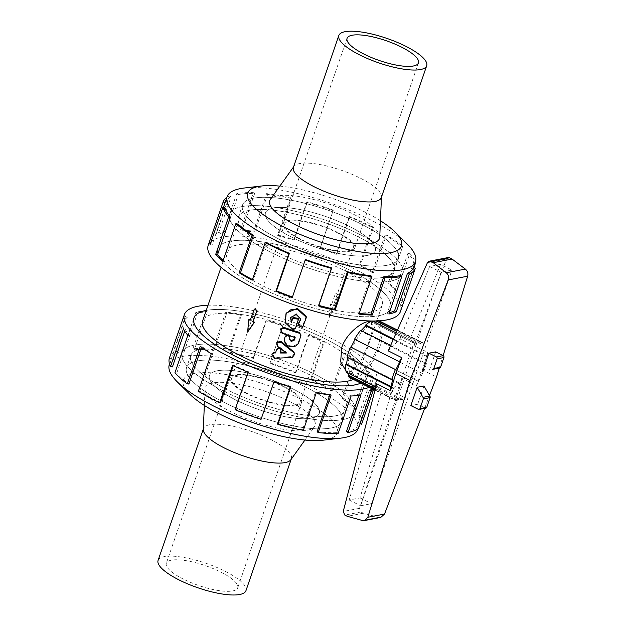 <?xml version="1.0" encoding="UTF-8"?>
<svg xmlns="http://www.w3.org/2000/svg" width="626" height="626" viewBox="0 0 626 626"><rect width="100%" height="100%" fill="white"/><g stroke="black" fill="none" stroke-linecap="round" stroke-linejoin="round"><path stroke-width="0.47" stroke-dasharray="3.13 2.35" d="M294.611 353.158L292.099 356.523L274.736 357.595L272.247 353.416M285.237 352.195L286.387 352.172L277.772 345.583L277.099 342.078M286.387 352.172L286.364 353.017M281.23 350.482L280.698 352.227M280.636 352.227L280.425 353.009M275.737 352.219L277.005 348.901M279.235 347.712L281.16 349.175M275.847 352.219L275.487 352.947M290.01 337.406L289.822 338.165M286.818 334.902L289.556 335.818M300.777 334.002L298.696 341.209C296.927 345.075 293.907 346.569 289.635 345.693A82.327 22.849 -161 0 1 289.47 345.638C285.55 343.956 284.063 341.092 285.002 337.062M294.838 337.492L295.104 336.725A82.327 22.849 -161 0 1 282.42 332.531L281.019 328.478M282.42 332.531L282.052 333.251M295.104 336.725L295.182 337.594M298.508 318.407L295.801 326.678C295.104 328.173 293.923 328.736 292.256 328.368L285.542 321.928L286.489 312.922M300.762 318.736L296.309 313.696L290.66 317.28M306.145 316.326L302.405 326.537L297.82 324.612M300.363 239.508A37.756 10.478 19 0 0 354.652 248.225A37.756 10.478 19 0 0 322.367 226.025A37.756 10.478 19 0 0 283.257 223.638A37.756 10.478 19 0 0 300.363 239.508M293.414 167.385A46.465 12.896 -161 0 1 293.907 166.438A46.465 12.896 -161 0 1 341.546 170.319A46.465 12.896 -161 0 1 381.477 196.587A46.465 12.896 -161 0 1 381.281 197.644M379.747 237.168A58.077 16.12 19 0 0 329.832 204.334A58.077 16.12 19 0 0 270.291 199.483M360.803 383.135A91.443 25.376 19 0 0 366.946 377.439A91.443 25.376 19 0 0 307.843 330.927A91.443 25.376 19 0 0 206.236 310.418A91.474 25.384 -161 0 1 307.875 330.935A91.474 25.384 -161 0 1 366.977 377.447A91.474 25.384 -161 0 1 360.826 383.143M194.271 345.09A91.443 25.376 -161 0 1 295.879 365.584A91.443 25.376 -161 0 1 355.012 412.104A91.443 25.376 -161 0 1 260.283 406.329A91.443 25.376 -161 0 1 182.08 352.563A91.443 25.376 -161 0 1 194.271 345.09M230.024 241.268A91.443 25.376 -161 0 1 331.631 261.762A91.443 25.376 -161 0 1 390.757 308.282A91.443 25.376 -161 0 1 296.035 302.507A91.443 25.376 -161 0 1 217.832 248.741A91.443 25.376 -161 0 1 230.024 241.268M241.957 206.603A91.443 25.376 19 0 0 229.765 214.076A91.443 25.376 19 0 0 307.969 267.842A91.443 25.376 19 0 0 402.698 273.617A91.443 25.376 19 0 0 343.572 227.089A91.443 25.376 19 0 0 241.957 206.603M372.947 324.127A27.56 11.511 -63.4 0 1 376.68 324.526A27.56 11.511 -63.4 0 1 374.614 354.324A27.56 11.511 -63.4 0 1 351.969 373.8A27.56 11.511 -63.4 0 1 352.25 347.876A27.56 11.511 -63.4 0 1 372.947 324.127M370.545 321.561L371.249 321.811L372.564 329.808L367.587 345.975L359.958 363.08L350.63 371.656L345.935 370.733M353.299 379.372A82.327 22.849 19 0 0 358.322 374.473A82.327 22.849 19 0 0 287.921 326.068A82.327 22.849 19 0 0 202.636 320.864M371.163 312.038A82.327 22.849 -161 0 1 279.681 293.594A82.327 22.849 -161 0 1 226.455 251.707A82.327 22.849 -161 0 1 311.732 256.91A82.327 22.849 -161 0 1 382.134 305.316A82.327 22.849 -161 0 1 371.163 312.038M250.204 320.066A82.327 22.849 19 0 0 250.533 320.23L254.383 309.064M247.998 332.062L249.242 319.565M331.608 304.635A82.327 22.849 19 0 0 330.27 303.978L329.088 316.459L335.528 306.615A82.327 22.849 19 0 0 334.237 305.95L338.087 294.783A82.327 22.849 19 0 0 335.458 293.461L331.608 304.635L335.458 293.461M295.3 405.03A36.3 10.071 -161 0 1 254.97 396.9A36.3 10.071 -161 0 1 231.495 378.433A36.3 10.071 -161 0 1 269.102 380.725A36.3 10.071 -161 0 1 300.144 402.064A36.3 10.071 -161 0 1 295.3 405.03M348.439 250.713A36.3 10.071 19 0 0 353.275 247.747A36.3 10.071 19 0 0 322.233 226.409A36.3 10.071 19 0 0 284.634 224.116A36.3 10.071 19 0 0 308.102 242.583A36.3 10.071 19 0 0 348.439 250.713M407.33 244.171A99.604 27.646 19 0 0 244.242 188.019M380.444 220.767A81.31 22.567 19 0 0 279.838 186.125M226.894 197.354A101.639 28.209 -161 0 1 229.257 195.993L216.338 233.521A101.639 28.209 -161 0 1 223.772 231.221L236.698 193.692A101.639 28.209 -161 0 1 253.342 192.628L240.415 230.157A101.639 28.209 -161 0 1 253.671 231.143L266.59 193.614A101.639 28.209 -161 0 1 290.472 197.675L277.553 235.204A101.639 28.209 -161 0 1 293.993 239.281L306.912 201.744A101.639 28.209 -161 0 1 333.306 210.133L320.387 247.661A101.639 28.209 -161 0 1 336.757 254.015L349.676 216.486A101.639 28.209 -161 0 1 373.354 227.535L360.435 265.064A101.639 28.209 -161 0 1 373.495 272.443L386.414 234.906A101.639 28.209 -161 0 1 402.682 246.425L389.763 283.954A101.639 28.209 -161 0 1 396.931 290.894L409.85 253.366A101.639 28.209 -161 0 1 415.257 262.208M413.896 267.709L402.565 300.605A101.639 28.209 -161 0 1 402.432 305.684M400.397 311.599A101.639 28.209 19 0 0 334.683 259.892A101.639 28.209 19 0 0 221.745 237.113A101.639 28.209 19 0 0 208.192 245.423M390.522 281.097A91.474 25.384 19 0 0 402.721 273.625A91.474 25.384 19 0 0 324.495 219.843A91.474 25.384 19 0 0 229.742 214.061A91.474 25.384 19 0 0 288.883 260.604A91.474 25.384 19 0 0 390.522 281.097M378.589 315.77A91.474 25.384 19 0 0 390.788 308.289A91.474 25.384 19 0 0 312.562 254.508A91.474 25.384 19 0 0 217.801 248.725A91.474 25.384 19 0 0 276.95 295.269A91.474 25.384 19 0 0 378.589 315.77M236.698 193.692L238.35 194.522L225.423 232.05A99.604 27.646 19 0 0 218.138 234.304L216.338 233.521M225.078 202.628L225.078 202.628A99.604 27.646 -161 0 1 231.057 196.775L218.138 234.304M212.144 240.188L212.151 240.165A99.604 27.646 19 0 0 212.144 240.188A99.604 27.646 19 0 0 212.003 245.189L210.078 244.625M224.93 207.66L212.003 245.189M223.208 260.346A99.604 27.646 19 0 0 224.554 261.504L222.887 261.277M237.473 223.975L224.554 261.504M252.427 279.564A99.604 27.646 19 0 0 253.295 280.018L252.215 280.174M266.222 242.489L253.295 280.018M292.452 297.037A99.604 27.646 19 0 0 292.545 297.068L292.264 297.569M305.465 259.54L292.545 297.068M331.334 267.756L318.407 305.292A99.604 27.646 19 0 0 318.845 305.41M370.85 275.73L357.923 313.266A99.604 27.646 19 0 0 359.214 313.407M400.147 275.651L387.22 313.188A99.604 27.646 19 0 0 389.317 312.726M400.507 305.05L413.418 267.545L400.491 305.073A99.604 27.646 19 0 0 400.507 305.05A99.604 27.646 19 0 0 400.64 300.05L402.565 300.605M409.85 253.366L408.035 252.998A99.604 27.646 -161 0 1 413.567 262.513L400.64 300.05M408.035 252.998L395.116 290.534A99.604 27.646 19 0 0 388.097 283.727L389.763 283.954M386.414 234.906L385.076 234.914A99.604 27.646 -161 0 1 401.016 246.198L388.097 283.727M385.076 234.914L372.149 272.443A99.604 27.646 19 0 0 359.347 265.213L360.435 265.064M349.676 216.486L349.065 216.862A99.604 27.646 -161 0 1 372.274 227.684L359.347 265.213M349.065 216.862L336.146 254.391A99.604 27.646 19 0 0 320.105 248.162L320.387 247.661M306.912 201.744L307.163 202.417A99.604 27.646 -161 0 1 333.024 210.633L320.105 248.162M307.163 202.417L294.236 239.946A99.604 27.646 19 0 0 278.124 235.955L277.553 235.204M266.59 193.614L267.646 194.443A99.604 27.646 -161 0 1 291.051 198.426L278.124 235.955M267.646 194.443L254.719 231.972A99.604 27.646 19 0 0 241.738 231.01L240.415 230.157M238.35 194.522A99.604 27.646 -161 0 1 254.657 193.481L241.738 231.01M169.31 364.575A99.604 27.646 -161 0 1 182.596 356.437A99.604 27.646 -161 0 1 293.273 378.761A99.604 27.646 -161 0 1 357.673 429.436M189.944 394.357A81.31 22.567 -161 0 1 194.146 373.487A81.31 22.567 -161 0 1 302.655 400.131A81.31 22.567 -161 0 1 323.079 440.195M361.64 424.154A101.639 28.209 19 0 0 360.545 415.758L373.464 378.229A101.639 28.209 19 0 0 369.058 371.844L356.131 409.373A101.639 28.209 19 0 0 343.721 398.3L356.64 360.764A101.639 28.209 19 0 0 345.622 353.385L332.696 390.914A101.639 28.209 19 0 0 311.412 379.411L324.331 341.882A101.639 28.209 19 0 0 308.884 334.965L295.957 372.493A101.639 28.209 19 0 0 270.009 362.837L282.929 325.309A101.639 28.209 19 0 0 266.12 320.222L253.194 357.751A101.639 28.209 19 0 0 227.723 351.859L240.65 314.33A101.639 28.209 19 0 0 225.798 312.084L212.871 349.621A101.639 28.209 19 0 0 192.925 348.651L205.852 311.122A101.639 28.209 19 0 0 195.899 312.163L182.98 349.699A101.639 28.209 19 0 0 172.51 353.854L185.429 316.326A101.639 28.209 19 0 0 182.362 320.442L184.279 321.107A99.604 27.646 -161 0 1 187.291 317.069L185.429 316.326M373.057 389.278A101.639 28.209 19 0 0 374.544 386.68L376.586 380.757A101.639 28.209 -161 0 1 369.176 387.33M208.028 305.222A101.639 28.209 -161 0 1 318.837 332.492A101.639 28.209 -161 0 1 376.586 380.757M342.837 419.592A91.474 25.384 -161 0 1 241.198 399.091A91.474 25.384 -161 0 1 182.056 352.555A91.474 25.384 -161 0 1 276.809 358.33A91.474 25.384 -161 0 1 355.036 412.119A91.474 25.384 -161 0 1 342.837 419.592M182.98 349.699L184.631 350.529L197.55 312.992A99.604 27.646 -161 0 1 207.3 311.975L205.852 311.122M212.871 349.621L213.928 350.45A99.604 27.646 19 0 0 194.381 349.504L207.3 311.975M213.928 350.45L226.847 312.914A99.604 27.646 -161 0 1 241.401 315.113L240.65 314.33M253.194 357.751L253.444 358.416A99.604 27.646 19 0 0 228.482 352.641L241.401 315.113M253.444 358.416L266.363 320.888A99.604 27.646 -161 0 1 282.842 325.872L282.929 325.309M295.957 372.493L295.355 372.861A99.604 27.646 19 0 0 269.923 363.401L282.842 325.872M295.355 372.861L308.274 335.333A99.604 27.646 -161 0 1 323.415 342.117L324.331 341.882M332.696 390.914L331.357 390.921A99.604 27.646 19 0 0 310.488 379.646L323.415 342.117M331.357 390.921L344.277 353.385A99.604 27.646 -161 0 1 355.075 360.623L356.64 360.764M356.131 409.373L354.324 409.005A99.604 27.646 19 0 0 342.156 398.152L355.075 360.623M354.324 409.005L367.243 371.476A99.604 27.646 -161 0 1 371.57 377.736L373.464 378.229M360.146 423.7L359.7 423.552A99.604 27.646 19 0 0 359.707 423.52A99.604 27.646 19 0 0 358.643 415.265L371.57 377.736M359.7 423.552L372.626 386.015A99.604 27.646 -161 0 1 369.614 390.061L371.476 390.804M346.428 431.658A99.604 27.646 19 0 0 356.687 427.589L369.614 390.061M358.948 395.311L359.347 394.13A99.604 27.646 -161 0 1 349.605 395.155L351.053 396M317.132 431.737A99.604 27.646 19 0 0 336.678 432.683L349.605 395.155M329.824 394.889L330.058 394.208A99.604 27.646 -161 0 1 315.504 392.009L316.255 392.792M277.615 423.763A99.604 27.646 19 0 0 302.577 429.538L315.504 392.009M290.354 386.782L290.542 386.234A99.604 27.646 -161 0 1 274.063 381.25L273.969 381.821M235.094 409.694L235.705 409.318A99.604 27.646 19 0 0 261.136 418.786L274.063 381.25M235.705 409.318L248.632 371.789A99.604 27.646 -161 0 1 233.49 365.013L232.575 365.248M233.295 365.592L233.49 365.013M198.364 391.273L199.702 391.266A99.604 27.646 19 0 0 220.571 402.541M199.702 391.266L212.629 353.737A99.604 27.646 -161 0 1 201.822 346.499L200.265 346.358M201.549 347.297L201.822 346.499M174.928 372.814L176.735 373.174A99.604 27.646 19 0 0 188.903 384.035M176.735 373.174L189.662 335.646A99.604 27.646 -161 0 1 185.335 329.393L183.434 328.9M184.725 331.162L185.335 329.393M169.435 357.978L171.36 358.635A99.604 27.646 19 0 0 171.352 358.667A99.604 27.646 19 0 0 172.416 366.922M171.36 358.635L184.279 321.107M184.631 350.529A99.604 27.646 19 0 0 174.372 354.598L187.291 317.069M347.602 372.885L346.843 371.281L346.217 372.188M347.61 357.532L347.727 356.836L347.078 357.266M350.599 347.023L395.843 369.716M360.639 330.332L360.678 331.115L361.171 330.598M371.68 320.997A31.942 13.342 -63.4 0 1 372.079 320.833L371.719 321.881L373.487 321.537M376.03 320.974L376.367 320.003A31.942 13.342 -63.4 0 1 378.644 320.606A31.942 13.342 -63.4 0 1 380.561 322.155L379.935 323.063L381.797 327.046L382.423 326.138A31.942 13.342 -63.4 0 1 382.838 333.791L382.189 334.221L380.921 341.491L381.57 341.06A31.942 13.342 -63.4 0 1 378.049 351.303L377.619 351.084L373.699 358.862L374.129 359.081A31.942 13.342 -63.4 0 1 368.01 367.994L367.971 367.212L362.9 372.533L362.939 373.315A31.942 13.342 -63.4 0 1 356.57 377.494L356.93 376.445L352.641 377.275L352.281 378.323A31.942 13.342 -63.4 0 1 350.004 377.721M448.122 257.568L446.471 259.023L414.146 345.693L427.754 352.516L422.386 369.903L416.439 385.585L402.596 378.636L359.52 508.32L360.928 511.99L363.37 513.21L378.644 517.334L380.741 517.428M422.386 369.903L436.541 377.001M424.639 408.371L429.499 395.546M439.28 368.111L443.145 355.607M402.596 378.636L399.161 383.621L399.091 382.815L394.208 388.23L394.278 389.036L391.79 391.101L405.194 397.823L423.951 343.361L410.906 336.819L440.547 264.368L451.949 270.08L441.072 272.169L360.646 505.761L371.515 503.664L451.949 270.08M359.52 508.32L343.228 511.45M440.547 264.368L429.679 266.457L400.037 338.909L413.082 345.45L394.325 399.912L380.921 393.191L379.434 391.892L380.021 390.96L377.963 386.884L377.368 387.807L376.68 383.816M380.921 393.191L349.159 500.002L360.028 497.905L391.79 391.101M438.161 368.331L432.644 369.363M435.704 351.875L429.405 370.177M423.966 385.976L417.659 404.279L425.132 408.027A1.455 1.26 -100.9 0 0 425.86 408.136M417.659 404.279L410.867 405.585M349.159 500.002L360.646 505.761M360.028 497.905L371.515 503.664M429.679 266.457L441.072 272.169M446.471 259.023L427.425 262.685M410.906 336.819L412.244 338.04L411.572 338.932L413.191 342.79L413.864 341.898L414.146 345.693M388.214 350.857L392.072 346.092L392.064 346.851L397.385 341.655L397.393 340.896L400.037 338.909M363.37 513.21L347.266 516.309M362.939 373.315L394.278 389.036M394.208 388.23L362.9 372.533M352.281 378.323L397.095 400.797L397.455 399.748L401.743 398.918L401.383 399.967A31.942 13.342 116.6 0 0 405.194 397.823M401.383 399.967L356.57 377.494M412.244 338.04L380.561 322.155M376.367 320.003L378.143 320.895M397.275 330.489L421.181 342.477L420.821 343.525L416.525 344.347L416.893 343.298A31.942 13.342 116.6 0 0 413.082 345.45M423.951 343.361A31.942 13.342 116.6 0 0 423.458 343.079A31.942 13.342 116.6 0 0 421.181 342.477M411.572 338.932L379.935 323.063M413.191 342.79L381.797 327.046M379.434 391.892L375.13 389.732M394.325 399.912A31.942 13.342 116.6 0 0 394.818 400.186A31.942 13.342 116.6 0 0 397.095 400.797M380.021 390.96L375.412 388.652M377.963 386.884L346.843 371.281M375.835 387.04L377.368 387.807M416.439 385.585A31.942 13.342 116.6 0 0 418.943 381.555L418.512 381.336L422.433 373.558L422.855 373.777A31.942 13.342 116.6 0 0 426.384 363.534L425.735 363.964L426.995 356.695L427.652 356.264A31.942 13.342 116.6 0 0 427.754 352.516M392.541 379.309L347.727 356.836M392.064 346.851L360.678 331.115M392.072 346.092L390.647 345.38M393.511 338.956L397.393 340.896M397.385 341.655L393.23 339.574M416.893 343.298L396.188 332.922M416.525 344.347L371.719 321.881M420.821 343.525L396.829 331.49M382.423 326.138L413.864 341.898M427.652 356.264L382.838 333.791M426.995 356.695L382.189 334.221M381.57 341.06L426.384 363.534M425.735 363.964L380.921 341.491M422.855 373.777L378.049 351.303M422.433 373.558L377.619 351.084M374.129 359.081L418.943 381.555M418.512 381.336L373.699 358.862M399.091 382.815L367.971 367.212M399.161 383.621L368.01 367.994M401.743 398.918L356.93 376.445M397.455 399.748L352.641 377.275M174.372 354.598L172.51 353.854M189.662 335.646L187.847 335.286M212.629 353.737L211.283 353.737M248.632 371.789L248.021 372.165M261.136 418.786L261.05 419.35M290.542 386.234L290.785 386.899M302.577 429.538L303.336 430.328M330.058 394.208L331.107 395.037M336.678 432.683L338.134 433.528M359.347 394.13L360.999 394.959M356.687 427.589L358.549 428.333M372.626 386.015L374.544 386.68M358.643 415.265L360.545 415.758M367.243 371.476L369.058 371.844M342.156 398.152L343.721 398.3M344.277 353.385L345.622 353.385M310.488 379.646L311.412 379.411M308.274 335.333L308.884 334.965M269.923 363.401L270.009 362.837M266.363 320.888L266.12 320.222M228.482 352.641L227.723 351.859M226.847 312.914L225.798 312.084M194.381 349.504L192.925 348.651M197.55 312.992L195.899 312.163M231.589 412.104A58.077 16.12 -161 0 1 205.031 389.012A58.077 16.12 -161 0 1 265.44 391.36A58.077 16.12 -161 0 1 314.487 426.697A58.077 16.12 -161 0 1 231.589 412.104M254.657 193.481L253.342 192.628M254.719 231.972L253.671 231.143M291.051 198.426L290.472 197.675M294.236 239.946L293.993 239.281M333.024 210.633L333.306 210.133M336.146 254.391L336.757 254.015M372.274 227.684L373.354 227.535M372.149 272.443L373.495 272.443M401.016 246.198L402.682 246.425M395.116 290.534L396.931 290.894M413.567 262.513L415.007 262.936M400.491 305.073L402.416 305.738M387.22 313.188L388.871 314.009M357.923 313.266L358.98 314.095M318.407 305.292L318.657 305.957M212.151 240.165L211.674 240.001M231.057 196.775L229.257 195.993M225.423 232.05L223.772 231.221M247.231 393.824A37.756 10.478 -161 0 1 230.125 377.955A37.756 10.478 -161 0 1 269.235 380.342A37.756 10.478 -161 0 1 301.513 402.541A37.756 10.478 -161 0 1 247.231 393.824M335.872 293.383L338.502 294.705L334.652 305.871L335.528 306.615M334.652 305.871L334.237 305.95M335.966 306.529L329.088 316.459M250.533 320.23L250.126 320.309M329.495 316.38L330.708 303.892L330.27 303.978M330.708 303.892L332.023 304.549M338.502 294.705L338.087 294.783M203.301 429.592A46.465 12.896 -161 0 1 203.497 428.536A46.465 12.896 -161 0 1 251.629 431.47A46.465 12.896 -161 0 1 291.356 458.795A46.465 12.896 -161 0 1 290.863 459.742M158.081 560.434A46.465 12.896 -161 0 1 206.212 563.369A46.465 12.896 -161 0 1 245.948 590.686M183.418 579.136A37.756 10.478 -161 0 1 166.32 563.275A37.756 10.478 -161 0 1 205.422 565.654A37.756 10.478 -161 0 1 237.708 587.853A37.756 10.478 -161 0 1 183.418 579.136M291.794 237.238A58.077 16.12 -161 0 1 265.487 212.832A58.077 16.12 -161 0 1 325.645 216.494A58.077 16.12 -161 0 1 375.318 250.65A58.077 16.12 -161 0 1 291.794 237.238M291.802 237.215A58.077 16.12 19 0 0 375.326 250.619A58.077 16.12 19 0 0 325.653 216.471A58.077 16.12 19 0 0 265.494 212.801A58.077 16.12 19 0 0 291.802 237.215M387.244 265.26A82.296 22.841 19 0 0 398.214 258.53A82.296 22.841 19 0 0 327.836 210.14A82.296 22.841 19 0 0 242.583 204.945A82.296 22.841 19 0 0 295.793 246.816A82.296 22.841 19 0 0 387.244 265.26M383.073 277.365A82.296 22.841 -161 0 1 291.63 258.921A82.296 22.841 -161 0 1 238.412 217.05A82.296 22.841 -161 0 1 323.665 222.246A82.296 22.841 -161 0 1 394.044 270.635A82.296 22.841 -161 0 1 383.073 277.365M253.546 198.184A82.327 22.849 19 0 0 242.567 204.905A82.327 22.849 19 0 0 312.969 253.319A82.327 22.849 19 0 0 398.253 258.515A82.327 22.849 19 0 0 345.02 216.627A82.327 22.849 19 0 0 253.546 198.184M249.367 210.313A82.327 22.849 19 0 0 238.389 217.042A82.327 22.849 19 0 0 308.79 265.447A82.327 22.849 19 0 0 394.075 270.651A82.327 22.849 19 0 0 340.841 228.764A82.327 22.849 19 0 0 249.367 210.313M235.775 399.944A58.077 16.12 19 0 0 319.291 413.348A58.077 16.12 19 0 0 269.626 379.2A58.077 16.12 19 0 0 209.46 375.53A58.077 16.12 19 0 0 235.775 399.944M235.767 399.975A58.077 16.12 -161 0 1 209.452 375.561A58.077 16.12 -161 0 1 269.618 379.231A58.077 16.12 -161 0 1 319.283 413.379A58.077 16.12 -161 0 1 235.767 399.975M201.682 348.807A82.327 22.849 -161 0 1 293.156 367.251A82.327 22.849 -161 0 1 346.389 409.138A82.327 22.849 -161 0 1 261.105 403.942A82.327 22.849 -161 0 1 190.703 355.529A82.327 22.849 -161 0 1 201.682 348.807M335.387 415.852A82.296 22.841 19 0 0 346.358 409.13A82.296 22.841 19 0 0 275.98 360.74A82.296 22.841 19 0 0 190.727 355.545A82.296 22.841 19 0 0 243.944 397.408A82.296 22.841 19 0 0 335.387 415.852M331.217 427.957A82.296 22.841 -161 0 1 239.774 409.521A82.296 22.841 -161 0 1 186.564 367.65A82.296 22.841 -161 0 1 271.809 372.846A82.296 22.841 -161 0 1 342.195 421.235A82.296 22.841 -161 0 1 331.217 427.957M197.503 360.936A82.327 22.849 -161 0 1 288.977 379.387A82.327 22.849 -161 0 1 342.211 421.275A82.327 22.849 -161 0 1 256.926 416.071A82.327 22.849 -161 0 1 186.525 367.665A82.327 22.849 -161 0 1 197.503 360.936M292.099 356.523L292.303 357.43M277.772 345.583L277.404 346.303M281.191 350.615L280.98 351.397M276.911 349.136L276.551 349.864M274.736 357.595L274.399 358.33M289.893 337.938L289.822 338.768M289.47 345.638L289.47 346.491M289.635 345.693L289.635 346.538M298.696 341.209L298.946 342.132M300.723 335.333L300.965 336.256M298.367 319.213L298.359 320.058M295.801 326.678L295.793 327.523M302.405 326.537L302.608 327.445M292.256 328.368L292.154 329.182M425.132 408.027L418.34 409.334M378.644 517.334L362.321 520.472M360.928 511.99L344.824 515.088M289.736 338.549L289.674 339.355M300.754 318.266L300.816 319.19M290.777 316.889L290.503 317.648M347.07 38.327L283.257 223.638M418.458 62.905L354.652 248.225M293.907 166.438L293.586 166.884M381.477 196.587L381.453 197.135M366.977 377.447L355.036 412.119L366.946 377.439M182.08 352.563L193.81 318.501M229.765 214.076L217.832 248.741M402.698 273.617L390.757 308.282M346.546 371.077L351.969 373.8M371.257 321.811L376.68 324.526M226.455 251.707L221.064 267.349M382.134 305.316L358.322 374.473M284.634 224.116L231.495 378.433M353.275 247.747L300.144 402.064M390.788 308.289L402.721 273.625M217.801 248.725L229.742 214.061M193.99 317.891L182.056 352.555M357.884 428.826L359.707 423.52M169.521 363.972L171.352 358.667M378.644 320.606L379.106 320.841M397.471 330.051L423.458 343.079M374.997 390.248L394.818 400.186M304.94 440.055L314.487 426.697M204.326 405.413L205.031 389.012M203.497 428.536L203.325 429.045M291.356 458.795L291.184 459.296M230.125 377.955L166.32 563.275M301.513 402.541L237.708 587.853M394.044 270.635L398.214 258.53M238.412 217.05L242.583 204.945M394.075 270.651L398.253 258.515M238.389 217.042L242.567 204.905M190.703 355.529L186.525 367.665M342.195 421.235L346.358 409.13L342.211 421.275M190.727 355.545L186.564 367.65"/><path stroke-width="0.94" d="M280.98 351.397C280.417 348.244 278.938 347.727 276.551 349.864L275.487 352.947L273.985 352.97L271.778 354.12L274.399 358.33L292.303 357.43L294.869 354.12L293.923 352.712L280.949 342.281L276.661 342.798L277.404 346.303L286.364 353.017L280.425 353.009L281.16 349.175M279.235 347.712L277.005 348.901L276.551 349.864M276.661 342.798L277.099 342.078L281.254 341.53L293.719 351.804L294.869 354.12M280.698 352.227L285.237 352.195M271.778 354.12L274.384 352.258L275.847 352.219M289.822 338.768C289.204 335.356 287.6 334.824 284.994 337.164L284.767 337.837C283.836 341.866 285.409 344.754 289.47 346.491A85.23 23.655 19 0 0 289.635 346.538C294.056 347.469 297.162 345.998 298.946 342.132L301.02 334.957L299.259 333.204A85.23 23.655 -161 0 1 283.883 328.188L280.55 329.19L282.052 333.251A85.23 23.655 19 0 0 295.182 337.594L294.33 340.082L291.567 341.35A85.23 23.655 -161 0 1 290.941 341.154L289.752 338.987L289.556 335.818M285.002 337.062L284.697 338.04L285.229 336.389L286.818 334.902M289.674 339.355L290.949 340.309A82.327 22.849 19 0 0 291.56 340.505L294.243 339.206L294.838 337.492M280.55 329.19L281.019 328.478L284.251 327.461A82.327 22.849 19 0 0 299.095 332.304L301.02 334.957M295.793 327.523L298.492 319.276L292.851 318.258L291.426 322.398L290.503 317.648L296.208 314.51L300.816 319.19L297.851 325.442L302.608 327.445L306.388 317.374L297.295 309.197L290.816 309.776L285.996 313.681L285.174 322.687L292.154 329.182C293.884 329.573 295.096 329.018 295.793 327.523M290.66 317.28L291.622 321.608L293.046 317.476L298.508 318.407L298.492 319.276M291.622 321.608L291.426 322.398M297.851 325.442L300.762 318.736M285.996 313.681L286.489 312.922L297.42 308.391L306.145 316.326L306.388 317.374M364.175 54.196A37.756 10.478 -161 0 1 347.07 38.327A37.756 10.478 -161 0 1 386.172 40.713A37.756 10.478 -161 0 1 418.458 62.905A37.756 10.478 -161 0 1 364.175 54.196M359.88 55.018A46.465 12.896 -161 0 1 338.83 35.494A46.465 12.896 -161 0 1 386.962 38.429A46.465 12.896 -161 0 1 426.697 65.746A46.465 12.896 -161 0 1 359.88 55.018M426.697 65.746L381.281 197.644A46.465 12.896 -161 0 1 314.463 186.916A46.465 12.896 -161 0 1 293.414 167.385L338.83 35.494M293.586 166.884L270.291 199.483A58.077 16.12 19 0 0 295.981 225.078A58.077 16.12 19 0 0 351.342 242.849A58.077 16.12 19 0 0 379.747 237.168L381.453 197.135M206.212 310.426A91.443 25.376 19 0 0 194.021 317.898A91.443 25.376 19 0 0 259.594 367.024A91.443 25.376 19 0 0 360.803 383.135A91.474 25.384 -161 0 1 354.778 384.927A91.474 25.384 -161 0 1 253.139 364.426A91.474 25.384 -161 0 1 193.99 317.891A91.474 25.384 -161 0 1 206.244 310.402A91.443 25.376 19 0 0 206.212 310.426M345.935 370.733L340.622 361.797L341.819 347.297C346.241 333.846 360.795 322.781 367.869 321.584L370.545 321.561M221.064 267.349L202.636 320.864A82.327 22.849 19 0 0 255.87 362.751A82.327 22.849 19 0 0 347.344 381.203A82.327 22.849 19 0 0 353.299 379.372M248.812 319.651L250.126 320.309L254.383 309.064A82.327 22.849 19 0 0 257.012 310.379L252.755 321.631L254.07 322.288L247.591 332.14L248.812 319.651L249.242 319.565A82.327 22.849 19 0 0 250.204 320.066M257.012 310.379L253.162 321.545A82.327 22.849 19 0 0 254.5 322.202L247.591 332.14M279.838 186.125A81.31 22.567 19 0 0 261.699 185.985L244.242 188.019A99.604 27.646 19 0 0 240.384 188.606A99.604 27.646 19 0 0 227.105 196.744A99.604 27.646 19 0 0 312.28 255.314A99.604 27.646 19 0 0 415.461 261.605A99.604 27.646 19 0 0 407.33 244.171L394.826 231.823A81.31 22.567 19 0 0 380.444 220.767M261.699 185.985A81.31 22.567 19 0 0 258.546 186.462A81.31 22.567 19 0 0 320.097 241.886A81.31 22.567 19 0 0 394.826 231.823M415.257 262.208A101.639 28.209 -161 0 1 415.492 263.077L413.896 267.709M402.432 305.684A101.639 28.209 -161 0 1 402.424 305.707A101.639 28.209 -161 0 1 402.416 305.738L415.335 268.202A101.639 28.209 -161 0 1 409.232 274.18L396.313 311.709A101.639 28.209 -161 0 1 388.871 314.009L401.798 276.481A101.639 28.209 -161 0 1 385.154 277.545L372.227 315.074A101.639 28.209 -161 0 1 358.98 314.095L371.907 276.559A101.639 28.209 -161 0 1 348.017 272.498L335.098 310.026A101.639 28.209 -161 0 1 318.657 305.957L331.577 268.429A101.639 28.209 -161 0 1 305.191 260.04L292.264 297.569A101.639 28.209 -161 0 1 275.894 291.215L288.813 253.686A101.639 28.209 -161 0 1 265.142 242.645L252.215 280.174A101.639 28.209 -161 0 1 239.155 272.795L252.075 235.266A101.639 28.209 -161 0 1 235.806 223.748L222.887 261.277A101.639 28.209 -161 0 1 215.72 254.336L228.646 216.807A101.639 28.209 -161 0 1 223.005 207.096L210.078 244.625A101.639 28.209 -161 0 1 210.219 239.523A101.639 28.209 -161 0 1 210.234 239.5L223.153 201.971A101.639 28.209 -161 0 1 226.894 197.354M210.219 239.523L208.192 245.423A101.639 28.209 19 0 0 295.112 305.183A101.639 28.209 19 0 0 400.397 311.599L402.424 305.707M223.153 201.971L225.078 202.628L223.49 207.237L227.105 196.744M228.646 216.807L230.454 217.175A99.604 27.646 -161 0 1 224.93 207.66L223.005 207.096M230.454 217.175L217.535 254.704A99.604 27.646 19 0 0 223.208 260.346M252.075 235.266L253.42 235.259A99.604 27.646 -161 0 1 237.473 223.975L235.806 223.748M253.42 235.259L240.501 272.795A99.604 27.646 19 0 0 252.427 279.564M288.813 253.686L289.423 253.319A99.604 27.646 -161 0 1 266.222 242.489L265.142 242.645M289.423 253.319L276.504 290.847A99.604 27.646 19 0 0 292.452 297.037M331.577 268.429L331.334 267.756A99.604 27.646 -161 0 1 305.465 259.54L305.191 260.04M318.845 305.41A99.604 27.646 19 0 0 334.519 309.283L335.098 310.026M371.907 276.559L370.85 275.73A99.604 27.646 -161 0 1 347.446 271.747L334.519 309.283M359.214 313.407A99.604 27.646 19 0 0 370.913 314.229L372.227 315.074M401.798 276.481L400.147 275.651A99.604 27.646 -161 0 1 383.832 276.692L370.913 314.229M389.317 312.726A99.604 27.646 19 0 0 394.513 310.926L396.313 311.709M415.335 268.202L413.418 267.545A99.604 27.646 -161 0 1 407.432 273.398L394.513 310.926M357.884 428.826L357.673 429.436A99.604 27.646 -161 0 1 340.536 438.161A99.604 27.646 -161 0 1 177.448 382.009A99.604 27.646 -161 0 1 169.31 364.575L169.521 363.972M340.536 438.161L323.079 440.195A81.31 22.567 -161 0 1 189.944 394.357L177.448 382.009M182.362 320.442L169.435 357.978A101.639 28.209 19 0 0 169.427 358.002A101.639 28.209 19 0 0 170.515 366.429L183.434 328.9A101.639 28.209 19 0 0 187.847 335.286L174.928 372.814A101.639 28.209 19 0 0 187.338 383.887L200.265 346.358A101.639 28.209 19 0 0 211.283 353.737L198.364 391.273A101.639 28.209 19 0 0 219.648 402.776L232.575 365.248A101.639 28.209 19 0 0 248.021 372.165L235.094 409.694A101.639 28.209 19 0 0 261.05 419.35L273.969 381.821A101.639 28.209 19 0 0 290.785 386.899L277.866 424.428A101.639 28.209 19 0 0 303.336 430.328L316.255 392.792A101.639 28.209 19 0 0 331.107 395.037L318.188 432.566A101.639 28.209 19 0 0 338.134 433.528L351.053 396A101.639 28.209 19 0 0 360.999 394.959L348.079 432.488A101.639 28.209 19 0 0 358.549 428.333L371.476 390.804A101.639 28.209 19 0 0 373.057 389.278M360.146 423.7L361.625 424.209L373.565 389.529L361.625 424.209A101.639 28.209 19 0 0 361.632 424.185A101.639 28.209 19 0 0 361.64 424.154M369.176 387.33A101.639 28.209 -161 0 1 256.535 368.902A101.639 28.209 -161 0 1 184.38 314.581A101.639 28.209 -161 0 1 197.933 306.27A101.639 28.209 -161 0 1 208.028 305.222M348.079 432.488L346.428 431.658L358.948 395.311M318.188 432.566L317.132 431.737L329.824 394.889M277.866 424.428L277.615 423.763L290.354 386.782M219.648 402.776L220.571 402.541L233.295 365.592M187.338 383.887L188.903 384.035L201.549 347.297M170.515 366.429L172.416 366.922L184.725 331.162M375.835 387.04L346.217 372.188A31.942 13.342 -63.4 0 1 345.81 364.535L346.46 364.105L347.61 357.532M391.892 379.732L347.078 357.266A31.942 13.342 -63.4 0 1 350.599 347.023L395.413 369.496A31.942 13.342 116.6 0 0 391.892 379.732L392.541 379.309L391.273 386.578L390.624 387.009A31.942 13.342 116.6 0 0 390.522 390.749L395.882 373.37L401.837 357.689L388.214 350.857L427.425 262.685L429.233 261.206L433.247 262.685L446.268 272.756C448.419 274.657 449.061 277.052 448.177 279.947L410.038 380.467L367.806 517.272L364.355 520.582L362.321 520.472L347.266 516.309L344.824 515.088L343.228 511.45L376.68 383.816L390.522 390.749M351.029 347.242L354.95 339.464L354.519 339.245A31.942 13.342 -63.4 0 1 360.639 330.332L390.647 345.38M361.171 330.598L365.748 325.794L365.709 325.011A31.942 13.342 -63.4 0 1 371.68 320.997M373.487 321.537L376.03 320.974M374.997 390.248L350.004 377.721A31.942 13.342 -63.4 0 1 348.087 376.171L348.713 375.264L347.602 372.885M364.355 520.582L380.741 517.428L384.528 514.056L424.639 408.371M429.499 395.546L436.541 377.001L439.28 368.111M443.145 355.607L467.653 276.199C468.318 273.351 467.552 270.98 465.345 269.086L452.097 259.062L449.562 257.787L448.122 257.568L429.233 261.206M395.882 373.37L410.038 380.467M422.613 371.484L428.912 353.181L436.385 356.93A1.455 1.26 79.1 0 1 437.105 358.839L433.779 368.511A1.455 1.26 79.1 0 1 432.644 369.363L438.161 368.331M439.436 368.057A1.455 1.26 -100.9 0 0 440.571 367.204L443.904 357.532A1.455 1.26 -100.9 0 0 443.177 355.623L435.704 351.875L428.912 353.181M419.068 409.443L425.86 408.136A1.455 1.26 -100.9 0 0 426.768 407.299L430.093 397.627A1.455 1.26 -100.9 0 0 429.796 396.055L423.966 385.976L417.174 387.283L423.004 397.361A1.455 1.26 79.1 0 1 423.301 398.934L419.968 408.606A1.455 1.26 79.1 0 1 418.34 409.334L410.867 405.585L417.174 387.283M429.796 396.055L423.004 397.361M452.097 259.062L433.247 262.685M378.143 320.895L397.275 330.489M375.13 389.732L348.087 376.171M375.412 388.652L348.713 375.264M390.624 387.009L345.81 364.535M401.837 357.689A31.942 13.342 116.6 0 0 399.333 361.711L399.764 361.93L395.843 369.716L395.413 369.496M391.273 386.578L346.46 364.105M354.519 339.245L399.333 361.711M399.764 361.93L354.95 339.464M365.709 325.011L393.511 338.956M393.23 339.574L365.748 325.794M396.188 332.922L372.431 321.005M396.829 331.49L376.007 321.052M415.007 262.936L415.492 263.077M407.432 273.398L409.232 274.18M383.832 276.692L385.154 277.545M347.446 271.747L348.017 272.498M276.504 290.847L275.894 291.215M240.501 272.795L239.155 272.795M217.535 254.704L215.72 254.336M211.674 240.001L210.234 239.5M253.162 321.545L252.755 321.631M254.5 322.202L254.07 322.288M253.968 309.142L256.597 310.457M304.94 440.055L290.863 459.742A46.465 12.896 -161 0 1 224.546 448.067A46.465 12.896 -161 0 1 203.301 429.592L204.326 405.413M291.184 459.296L245.948 590.686A46.465 12.896 -161 0 1 179.13 579.966A46.465 12.896 -161 0 1 158.081 560.434L203.325 429.045M293.719 351.804L293.923 352.712M281.254 341.53L280.949 342.281M274.384 352.258L273.985 352.97M285.229 336.389L284.994 337.164M299.095 332.304L299.259 333.204M284.251 327.461L283.883 328.188M294.243 339.206L294.33 340.082M291.56 340.505L291.567 341.35M290.949 340.309L290.941 341.154M293.046 317.476L292.851 318.258M298.86 322.413L298.907 323.274M436.385 356.93L443.177 355.623M437.105 358.839L443.904 357.532M433.779 368.511L440.571 367.204M426.768 407.299L419.968 408.606M430.093 397.627L423.301 398.934M449.562 257.787L430.711 261.418M467.653 276.199L448.177 279.947M384.528 514.056L367.806 517.272M465.345 269.086L446.268 272.756M193.81 318.501L194.021 317.898M415.461 261.605L413.418 267.545M184.38 314.581L169.427 358.002M432.871 369.348L439.663 368.041M379.106 320.841L397.471 330.051"/></g></svg>
